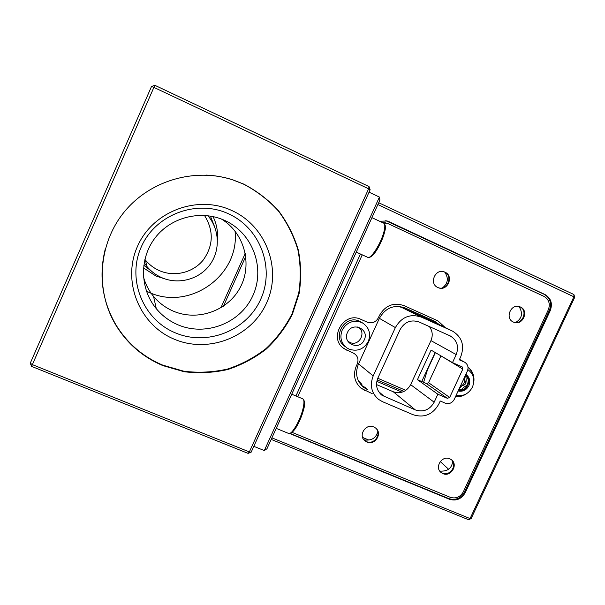 <?xml version="1.0" encoding="UTF-8"?>
<svg xmlns="http://www.w3.org/2000/svg" width="605" height="605" viewBox="0 0 605 605"><rect width="100%" height="100%" fill="white"/><g stroke="black" fill="none" stroke-linecap="round" stroke-linejoin="round"><path stroke-width="0.91" d="M224.523 220.349C201.049 209.655 171.102 217.021 155.213 237.727C139.21 258.343 139.823 288.971 156.302 308.701C162.246 315.802 169.46 321.172 177.953 324.809C205.587 336.675 239.92 323.418 252.497 296.435C265.451 269.626 253.767 234.785 226.648 221.362L224.523 220.349M143.446 276.772C145.412 284.055 148.785 290.597 153.557 296.405C158.971 302.893 165.551 307.801 173.295 311.136C197.744 321.678 228.123 310.758 240.268 287.375C252.686 264.143 244.367 233.001 221.536 219.101M228.372 213.746C196.61 198.992 155.266 214.533 141.215 247.052C126.679 279.359 143.128 319.652 175.276 332.833C207.228 346.491 246.825 330.685 260.71 299.256C275.056 268.038 260.354 228.024 228.372 213.746M231.745 210.48C197.419 194.485 152.634 211.281 137.433 246.492C121.711 281.476 139.566 325.036 174.331 339.231C208.876 353.948 251.612 336.834 266.616 302.901C282.127 269.195 266.313 225.952 231.745 210.48M243.792 184.132L232.985 179.904C194.727 167.351 149.533 180.502 123.889 212.393C98.192 244.231 95.197 290.914 115.926 325.24C127.337 343.753 142.984 357.207 162.866 365.601L184.101 371.727C198.826 373.497 213.399 372.763 227.82 369.511C241.834 364.868 254.66 358.047 266.291 349.032C276.977 338.936 285.673 327.365 292.366 314.313L299.112 293.561C301.381 279.064 301.124 264.597 298.341 250.145C294.128 236.026 287.602 223.003 278.769 211.084C268.756 200.081 257.095 191.097 243.792 184.132M105.21 249.23C98.668 276.062 102.245 301.275 115.948 324.87C127.33 343.345 142.939 356.768 162.775 365.14L183.958 371.251C198.659 373.02 213.194 372.287 227.578 369.042C241.561 364.414 254.357 357.608 265.966 348.616C276.629 338.55 285.295 327.002 291.973 313.972L298.711 293.281C300.965 278.814 300.708 264.377 297.932 249.963C293.735 235.874 287.224 222.882 278.406 210.986C268.416 200.013 256.777 191.051 243.512 184.101L232.728 179.882C224.1 177.083 215.221 175.48 206.101 175.079M235.02 231.057C240.072 275.26 189.63 311.371 148.807 292.245L146.425 291.164M164.469 278.739L155.992 276.039L143.483 267.917M152.989 272.416L143.778 265.209M204.467 215.395C213.913 230.679 213.482 245.592 203.167 260.127C192.995 272.696 174.497 277.219 159.486 270.685C153.98 268.272 149.299 264.74 145.45 260.105L144.86 259.356M207.878 215.705C219.721 229.416 220.447 250.629 209.723 264.99C199.083 279.412 178.528 284.955 161.89 277.725C155.992 275.146 150.978 271.373 146.856 266.412L144.156 262.706M210.381 216.068L214.654 226.867M213.051 216.575C216.59 223.873 218.05 231.534 217.429 239.565M245.29 253.329L220.87 307.854M223.442 306.206L245.789 256.331M370.147 189.758L251.196 452.132L249.358 451.927L368.619 188.805L370.147 189.758L369.035 186.582L154.835 85.282L151.515 86.492L153.897 87.377L154.835 85.282M369.035 186.582L368.619 188.805L153.897 87.377L32.36 364.626L30.25 363.219L151.515 86.492M30.25 363.219L31.604 366.388L32.36 364.626L249.358 451.927L248.11 453.395L31.604 366.388M248.11 453.395L251.196 452.132M379.38 318.343L395.367 327.585L373.194 375.947L358.561 363.877M395.367 327.585C401.546 316.937 410.22 313.45 421.375 317.126L401.803 307.499L430.48 320.37L452.532 331.116C462.023 337.053 464.776 345.553 460.783 356.617L459.301 359.824L464.723 362.251C467.877 364.376 468.762 367.326 467.37 371.099L454.249 399.406C452.086 403.104 449.076 404.352 445.204 403.142L440.236 400.994L438.761 404.185C432.704 414.614 424.173 418.131 413.177 414.75L382.504 401.69L378.617 399.429C371.417 393.137 369.61 385.309 373.194 375.947M398.287 306.349L401.803 307.499M430.48 320.37L451.935 330.837L421.375 317.126M451.935 330.837L452.532 331.116M452.495 362.607L462.159 366.887L462.81 369.088L449.681 397.424L447.413 398.355L437.861 394.226L417.458 379.675L431.093 350.106L452.495 362.607L456.208 354.583L430.949 340.615L410.659 384.644L434.171 402.212C429.724 409.865 423.462 412.444 415.393 409.956L382.005 395.292C376.628 390.679 375.266 384.909 377.913 377.981L400.071 329.672C404.601 321.875 410.954 319.319 419.136 322.004L450.271 335.949C457.138 340.32 459.119 346.536 456.208 354.583M462.81 369.088L440.909 355.838M440.788 356.194L428.544 382.7L449.681 397.424M447.413 398.355L426.427 383.57L428.544 382.7M426.427 383.57L417.458 379.675M415.393 409.956L393.265 391.76C400.76 394.089 406.552 391.715 410.659 384.644M437.861 394.226L434.171 402.212M430.949 340.615C433.059 335.518 432.53 330.837 429.376 326.579M393.265 391.76L376.544 384.583M361.934 384.409L358.289 380.628M435.381 352.609L427.591 369.496L423.598 382.345M440.258 461.547L448.608 469.246M379.418 197.071L379.91 200.073L266.964 448.736L264.302 450.574L379.418 197.071L369.05 192.186M271.902 437.854L470.07 518.591L573.933 296.654L573.895 294.529L378.7 202.728M471.129 518.614L470.07 518.591L468.535 519.718L471.129 518.614L574.75 297.214L377.875 204.543M436.318 323.214L432.575 320.287M361.412 385.317L365.155 387.48L367.628 389.703L363.741 387.442C356.647 381.218 354.855 373.497 358.372 364.278L379.433 318.23C385.521 307.741 394.082 304.307 405.116 307.953L434.617 321.217L439.525 324.772M515.649 322.488C522.062 318.54 523.174 313.216 518.999 306.516M442.52 287.829C448.018 283.458 448.781 278.247 444.804 272.19M363.915 439.843C371.379 440.977 376.007 438.217 377.792 431.569M439.782 471.098C447.587 471.582 451.89 468.323 452.676 461.297M459.482 388.115L460.14 387.888M347.693 340.978L349.962 342.468C359.279 347.005 367.076 331.479 357.736 326.95M290.241 433.49L448.895 498.633C455.618 500.6 460.851 498.376 464.595 491.978L549.363 310.425C551.919 303.324 550.179 297.947 544.145 294.295L385.756 220.659M549.363 310.425L550.225 310.705C552.781 303.589 551.042 298.204 544.999 294.544L388.886 221.627L387.215 220.991L379.6 221.233M550.225 310.705L465.275 492.621C461.524 499.034 456.276 501.258 449.545 499.291L289.84 433.581M360.451 254.009L295.928 395.973M574.75 297.214L573.895 294.529M368.846 440.039L362.599 437.445M468.535 519.718L271.199 439.404M253.82 446.339L264.302 450.574M435.139 352.473L421.73 381.536M405.849 390.361L377.785 378.269M377.18 379.91L403.989 391.435M513.403 322.072C504.404 318.427 511.066 302.939 519.975 306.811L520.413 307C529.504 310.751 522.508 326.329 513.615 322.17L513.403 322.072M519.4 306.614L519.771 306.773C528.551 310.373 522.327 325.52 513.479 322.11M437.914 287.556C428.665 283.805 435.229 268.083 444.441 271.955L444.985 272.182C454.37 276.062 447.397 291.912 438.186 287.67L437.914 287.556M443.805 271.751L444.456 272.016C453.523 275.736 447.329 291.149 438.179 287.67M366.872 442.043L364.694 440.667C357.994 435.192 365.964 423.182 373.814 426.948L375.781 428.151C382.768 433.498 374.858 445.825 366.872 442.043M376.098 428.431C381.899 434.246 373.943 445.144 366.479 441.597L363.93 439.865M442.913 473.609L441.098 472.528C434.201 467.415 442.021 455.073 449.802 458.802L451.428 459.747C458.552 464.738 450.801 477.345 442.913 473.609M451.511 459.815C457.683 465.253 449.855 476.672 442.399 473.125L440.455 471.93M292.124 432.393L450.271 497.318C455.883 498.959 460.254 497.106 463.377 491.759L548.304 309.843C550.437 303.914 548.985 299.422 543.955 296.382L387.888 223.563L382.685 222.67M385.37 222.776L382.458 222.564M455.663 396.343L461.592 395.579M473.329 377.096C472.762 373.096 470.992 369.821 468.013 367.273M455.52 396.653C459.656 397.039 463.475 395.965 466.969 393.439M473.692 382.852C474.743 376.355 472.845 371.122 467.998 367.137M445.151 327.517L437.929 320.877L404.064 305.638C393.477 302.145 385.264 305.427 379.418 315.5L378.359 317.814C375.781 322.291 372.113 323.758 367.364 322.215L360.996 319.402C343.799 310.811 327.925 338.543 344.169 348.737L353.29 353.033C357.615 355.468 358.946 359.113 357.268 363.953L356.216 366.252C352.851 375.055 354.545 382.436 361.306 388.418L372.234 393.681M444.622 327.26L437.559 320.703M359.967 387.268L365.102 390.641M362.244 254.834L297.736 396.729M343.065 347.898L346.907 350.265M364.263 339.897C369.746 329.007 352.133 321.232 347.444 332.531C341.991 343.489 359.627 351.15 364.263 339.897M361.404 322.404L362.849 323.153C369.269 327.736 371.077 333.847 368.286 341.5C363.809 349.244 357.442 351.808 349.183 349.183L346.877 347.905C341.084 343.247 339.526 337.31 342.218 330.08C346.733 322.284 353.123 319.727 361.404 322.404M345.213 346.582C331.147 337.855 344.782 313.874 359.635 321.278L361.843 322.51M459.218 388.682L461.086 390.013C462.893 387.828 465.079 386.187 467.635 385.105C466.78 382.519 466.599 379.842 467.09 377.074L465.411 375.334M465.215 376.628L464.632 379.985C466.568 383.124 465.684 385.022 461.986 385.695L459.271 388.728M464.164 378.019L464.648 380.447L464.035 383.162L462.349 385.4L460.163 386.648M458.635 389.945L461.086 390.013C464.058 389.514 466.236 387.873 467.635 385.105C468.852 382.247 468.671 379.569 467.09 377.074L464.821 376.597M458.567 390.081C466.75 392.554 472.747 379.63 465.419 375.304M458.136 391.019C462.84 391.881 466.425 390.104 468.875 385.71C470.645 381.006 469.646 377.225 465.858 374.366M467.884 369.602C473.655 374.064 475.175 379.902 472.437 387.109C468.731 393.81 463.286 396.577 456.094 395.413M459.52 359.355L464.254 362.017M378.533 391.473L384.727 396.857M544.145 294.295L544.999 294.544M464.595 491.978L465.275 492.621M448.895 498.633L449.545 499.291M291.549 434.118L291.897 434.67M388.334 221.521L388.886 221.627M376.817 381.354L402.038 392.199M367.719 257.337L367.772 257.359C370.941 259.553 381.74 242.159 384.175 230.739C385.151 226.361 384.992 223.827 383.706 223.147C385.574 224.652 385.929 227.42 384.772 231.443C382.005 242.34 373.293 259.076 367.772 257.359L356.269 252.103M384.651 231.768C382.526 241.682 373.459 257.004 369.874 256.883M302.818 409.487C304.353 403.263 304.33 399.708 302.742 398.824C304.958 400.608 305.2 404.367 303.476 410.092C301.434 417.435 298.567 423.833 294.877 429.27C291.86 433.059 289.787 434.458 288.668 433.467C291.549 435.184 299.974 421.004 302.818 409.487M288.608 433.445L276.213 428.363M303.385 410.288C300.904 420.278 293.833 432.817 290.695 432.9M153.557 296.405L156.302 308.701M146.856 266.412L145.45 260.105M225.854 220.969L226.648 221.362M464.723 362.251L459.528 359.332M382.005 395.292L380.432 393.923M361.503 385.415L363.741 387.442M386.663 220.885L387.215 220.991M519.468 306.637L519.975 306.811M443.911 271.789L444.441 271.955M364.301 440.221L364.694 440.667M440.591 472.044L441.098 472.528M360.913 388.055L361.306 388.418M362.849 323.153L361.064 322.011M460.549 389.862L459.104 388.924M465.162 375.856L466.878 376.892M371.924 217.656L383.706 223.147M291.731 394.21L302.742 398.824"/></g></svg>
